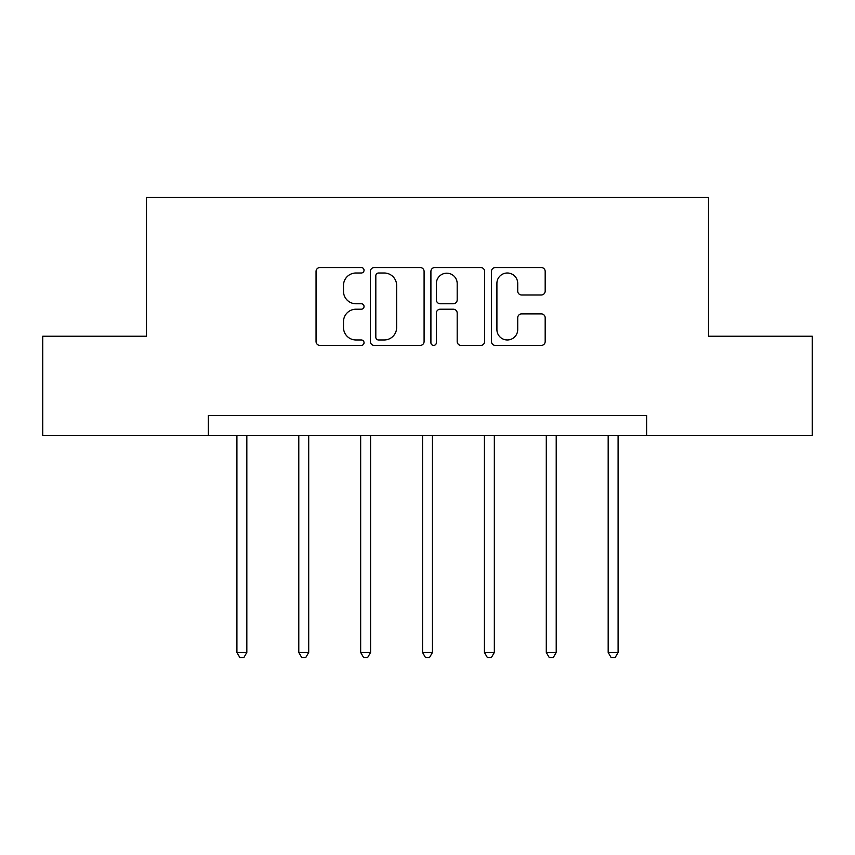 <?xml version="1.0" encoding="UTF-8"?>
<svg xmlns="http://www.w3.org/2000/svg" width="855" height="855" viewBox="0 0 855 855"><rect width="100%" height="100%" fill="white"/><g stroke="black" fill="none" stroke-linecap="round" stroke-linejoin="round"><path stroke-width="1.28" d="M364.038 270.276A2.725 2.725 0 0 0 361.312 267.551L319.941 267.551A3.89 3.89 0 0 0 316.051 271.441L316.051 341.519A3.89 3.89 0 0 0 319.941 345.42L361.312 345.42A2.725 2.725 0 0 0 364.038 342.695A2.725 2.725 0 0 0 361.312 339.969L355.958 339.969A12.462 12.462 0 0 1 343.496 327.508L343.496 321.662A12.462 12.462 0 0 1 355.958 309.211L361.312 309.211A2.725 2.725 0 0 0 364.038 306.485A2.725 2.725 0 0 0 361.312 303.76L355.958 303.76A12.462 12.462 0 0 1 343.496 291.299L343.496 285.463A12.462 12.462 0 0 1 355.958 273.002L361.312 273.002A2.725 2.725 0 0 0 364.038 270.276M541.279 294.996A3.89 3.89 0 0 0 545.18 291.106L545.18 271.441A3.89 3.89 0 0 0 541.279 267.551L495.344 267.551A3.89 3.89 0 0 0 491.454 271.441L491.454 341.519A3.89 3.89 0 0 0 495.344 345.42L541.279 345.42A3.89 3.89 0 0 0 545.18 341.519L545.18 317.771A3.89 3.89 0 0 0 541.279 313.881L521.625 313.881A3.89 3.89 0 0 0 517.724 317.771L517.724 329.549A10.41 10.41 0 0 1 507.314 339.969A10.41 10.41 0 0 1 496.905 329.549L496.905 283.411A10.41 10.41 0 0 1 507.314 273.002A10.41 10.41 0 0 1 517.724 283.411L517.724 291.106A3.89 3.89 0 0 0 521.625 294.996L541.279 294.996M208.353 435.398L42.75 435.398L42.75 336.229L146.472 336.229L146.472 197.409L708.528 197.409L708.528 336.229L812.25 336.229L812.25 435.398L646.647 435.398L646.647 415.562L208.353 415.562L208.353 435.398L646.647 435.398M424.091 271.441A3.89 3.89 0 0 0 420.2 267.551L374.255 267.551A3.89 3.89 0 0 0 370.365 271.441L370.365 341.519A3.89 3.89 0 0 0 374.255 345.42L420.2 345.42A3.89 3.89 0 0 0 424.091 341.519L424.091 271.441M434.8 267.551L480.745 267.551A3.89 3.89 0 0 1 484.635 271.441L484.635 341.519A3.89 3.89 0 0 1 480.745 345.42L461.08 345.42A3.89 3.89 0 0 1 457.19 341.519L457.19 313.101A3.89 3.89 0 0 0 453.289 309.211L440.25 309.211A3.89 3.89 0 0 0 436.36 313.101L436.36 342.695A2.725 2.725 0 0 1 433.635 345.42A2.725 2.725 0 0 1 430.909 342.695L430.909 271.441A3.89 3.89 0 0 1 434.8 267.551M378.541 273.002A2.725 2.725 0 0 0 375.815 275.727L375.815 337.244A2.725 2.725 0 0 0 378.541 339.969L384.184 339.969A12.462 12.462 0 0 0 396.645 327.508L396.645 285.463A12.462 12.462 0 0 0 384.184 273.002L378.541 273.002M457.19 283.604A10.41 10.41 0 0 0 446.77 273.194A10.41 10.41 0 0 0 436.36 283.604L436.36 299.859A3.89 3.89 0 0 0 440.25 303.76L453.289 303.76A3.89 3.89 0 0 0 457.19 299.859L457.19 283.604M236.91 435.398L236.91 652.44L246.828 652.44L246.828 435.398M246.828 652.44L243.846 657.591L239.881 657.591L236.91 652.44M298.79 435.398L298.79 652.44L308.708 652.44L308.708 435.398M308.708 652.44L305.727 657.591L301.762 657.591L298.79 652.44M360.66 435.398L360.66 652.44L370.578 652.44L370.578 435.398M370.578 652.44L367.607 657.591L363.642 657.591L360.66 652.44M422.541 435.398L422.541 652.44L432.459 652.44L432.459 435.398M432.459 652.44L429.488 657.591L425.512 657.591L422.541 652.44M484.422 435.398L484.422 652.44L494.34 652.44L494.34 435.398M494.34 652.44L491.358 657.591L487.393 657.591L484.422 652.44M546.292 435.398L546.292 652.44L556.21 652.44L556.21 435.398M556.21 652.44L553.238 657.591L549.273 657.591L546.292 652.44M608.172 435.398L608.172 652.44L618.09 652.44L618.09 435.398M618.09 652.44L615.119 657.591L611.154 657.591L608.172 652.44"/></g></svg>
